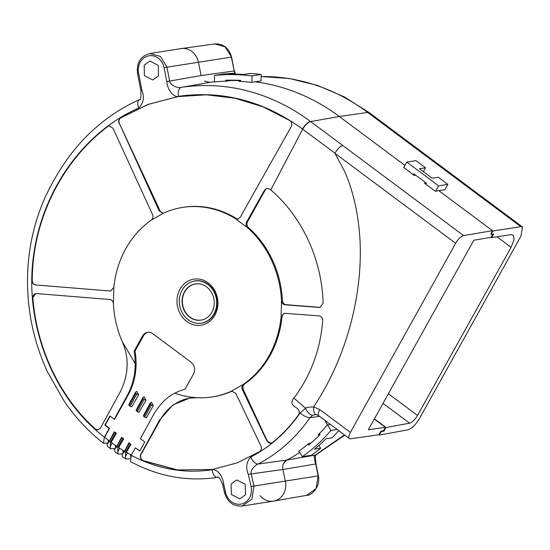 <?xml version="1.0" encoding="UTF-8"?>
<svg xmlns="http://www.w3.org/2000/svg" width="550" height="550" viewBox="0 0 550 550"><rect width="100%" height="100%" fill="white"/><g stroke="black" fill="none" stroke-linecap="round" stroke-linejoin="round"><path stroke-width="0.82" d="M320.293 307.347A4.263 3.726 81.1 0 1 319.798 307.34L286.048 304.679A4.263 3.726 81.1 0 1 282.418 300.506A95.892 83.875 -98.9 0 0 248.449 227.556A4.263 3.726 81.1 0 1 247.486 221.87L265.189 190.066A4.263 3.726 81.1 0 1 267.389 188.299M286.048 304.679L285.161 304.824C283.023 304.452 281.799 303.064 281.504 300.651L281.098 316.889A95.899 83.875 81.1 0 1 269.143 355.603A95.899 83.875 81.1 0 1 243.623 384.209L231.021 391.353A95.838 83.82 81.1 0 1 212.327 396.901A95.838 83.82 81.1 0 1 197.484 397.705C189.826 397.341 182.298 395.828 174.9 393.168A61.16 53.494 81.1 0 1 185.054 389.235L193.518 374.027A8.525 7.452 -98.9 0 0 191.07 362.23L152.838 333.726A8.525 7.452 -98.9 0 0 147.593 332.351A8.525 7.452 -98.9 0 0 142.539 336.022L134.076 351.23A61.16 53.494 81.1 0 1 135.183 363.557L122.265 341.619A95.824 83.806 81.1 0 1 113.41 303.669L113.816 287.43A95.886 83.861 81.1 0 1 151.284 220.11L163.886 212.974A95.886 83.861 81.1 0 1 182.579 207.426A95.886 83.861 81.1 0 1 235.324 218.604L247.528 227.7A95.892 83.875 81.1 0 1 281.504 300.651L282.418 300.506M214.878 315.15A23.313 20.391 -98.9 0 0 208.182 282.886A23.313 20.391 -98.9 0 0 180.029 289.169A23.313 20.391 -98.9 0 0 186.725 321.441A23.313 20.391 -98.9 0 0 214.878 315.15M178.406 96.353C177.884 91.286 178.805 88.302 181.163 87.402A210.877 184.436 81.1 0 1 310.42 121.433A8.525 3.08 126.7 0 0 302.493 129.03C264.034 101.056 222.674 90.166 178.406 96.353C174.24 97.598 167.585 90.936 166.808 81.599L169.654 81.07L166.932 67.21L164.086 67.739L166.808 81.599M135.183 363.564C135.293 374.646 132.708 385.165 127.449 395.12L114.242 419.224L109.869 415.958L104.858 425.109L109.237 428.374L104.404 437.188C53.46 398.145 24.633 325.366 33.234 258.039C41.415 190.898 83.531 132.268 138.641 108.047C143.474 103.283 144.574 97.371 141.934 90.324L138.586 73.274A14.919 13.035 82.5 0 1 148.459 55.88A14.919 13.035 82.5 0 1 164.086 67.739M113.41 303.669C113.108 301.256 111.911 299.867 109.808 299.489L36.431 293.562L35.674 293.597L32.636 298.004C36.383 348.308 59.586 397.237 95.026 428.966L97.934 429.901L100.43 428.065L120.656 391.139C128.728 374.041 129.264 357.534 122.265 341.619M113.816 287.43L110.777 290.984L110.021 291.012L35.908 284.955A4.263 3.726 81.1 0 1 32.271 280.514C32.264 218.508 63.222 160.022 107.834 126.466A4.263 3.726 81.1 0 1 109.182 125.861M35.908 284.955L110.021 291.012M35.612 285.003C33.406 284.584 32.203 283.099 32.01 280.555C32.003 218.549 62.954 160.064 107.573 126.507L109.058 125.881L112.984 128.226L152.549 214.596C153.381 216.858 152.962 218.694 151.284 220.11M163.886 212.974L163.061 213.214L159.129 210.87L160.022 210.726L119.398 123.482A4.263 3.726 81.1 0 1 120.794 117.872L148.472 104.314L178.028 96.594M119.398 123.482L159.129 210.87M119.116 123.53C118.257 121.172 118.731 119.295 120.539 117.913L148.28 104.335L177.904 96.614L206.463 94.799L235.125 98.257L263.134 106.899L289.768 120.539C291.796 122.148 292.291 124.176 291.232 126.624L240.219 217.264L237.676 219.099L235.324 218.604L236.246 218.46A95.886 83.861 -98.9 0 0 183.494 207.281L182.579 207.426M248.449 227.556L247.528 227.7C245.933 226.022 245.616 224.132 246.593 222.014L247.486 221.87M265.189 190.066L264.509 190.176L246.593 222.014M264.509 190.176L267.053 188.341L269.878 189.179A142.78 124.877 -98.9 0 1 270.751 189.922C302.053 216.521 322.004 259.676 323.118 303.215L320.018 307.402L319.241 307.429L319.798 307.34M302.493 129.03L302.679 129.167A9606.252 3176.484 28.9 0 0 334.819 153.093L344.376 170.988C349.766 182.896 353.891 196.604 356.744 212.114C360.264 231.708 361.185 251.879 359.514 272.628C355.486 322.004 338.938 368.782 313.644 406.897L319.846 409.606A8.525 3.08 126.7 0 0 318.835 415.8L349.387 438.577A8.525 3.08 -53.3 0 1 350.398 432.382L455.647 243.286A8.525 3.08 -53.3 0 1 463.623 235.599L492.47 230.677L438.756 190.63L435.256 191.228L424.421 183.15L425.996 182.882M144.217 65.182L149.909 61.05L158.29 65.436L158.462 75.886L152.769 80.018L144.389 75.625L144.217 65.182M240.673 80.623A211.399 184.896 -98.9 0 0 230.23 80.554L226.758 81.166A211.337 184.841 -98.9 0 0 213.998 81.991L214.404 81.922M214.411 81.737A211.399 184.896 -98.9 0 0 209.729 82.383L204.545 81.042M234.994 74.126L235.015 73.246L228.889 74.209A217.793 190.486 -98.9 0 1 243.877 74.408L250.002 73.446A217.793 190.486 -98.9 0 1 261.216 74.47L261.051 80.946L254.932 81.792A211.399 184.889 81.1 0 1 339.322 116.497L404.924 165.406L339.322 116.497A211.399 184.896 -98.9 0 0 254.932 81.792L251.46 82.404A211.337 184.841 -98.9 0 0 238.748 81.297L240.659 80.96M230.23 80.554L230.244 80.135M234.754 73.253L234.252 70.964L201.135 75.542L198.44 62.26A17.05 14.912 -98.9 0 0 181.218 48.586L149.806 53.515L160.476 56.43L166.932 67.21L198.44 62.26L201.128 75.542L169.654 81.07C170.727 86.721 180.338 88.323 181.163 87.402L209.873 82.362M104.404 437.188L103.427 443.245L107.683 443.046M217.711 477.373L217.387 477.407C218.268 475.874 220.041 478.28 222.716 484.612L224.503 492.642L225.569 492.374L223.781 484.344L222.716 484.612M129.896 458.721L125.95 458.982L122.561 456.913L121.99 454.623L124.018 450.904M122.409 453.846L118.229 454.101L114.943 451.853L114.414 449.604L116.38 446.016M114.957 448.607L110.736 448.834L107.532 446.442L107.037 444.221L108.983 440.667M241.656 506.124L273.439 501.139A17.05 14.912 -98.9 0 0 285.333 480.941L282.893 469.514L285.333 480.941A17.05 14.912 81.1 0 1 273.673 501.098A17.05 14.912 81.1 0 1 260.102 495.681M283.463 463.739L286.832 460.075A170.479 149.105 -98.9 0 0 299.729 452.451A170.472 149.098 81.1 0 1 286.839 460.075C283.546 462.096 282.239 465.238 282.893 469.514L316.023 463.904L315.226 456.087L315.789 455.008L344.768 435.132M139.879 450.897L135.362 447.844L131.278 455.324C157.238 469.04 184.133 473.859 211.97 469.789C216.996 468.957 222.447 475.111 223.781 484.344M313.644 406.897L313.617 406.986C308.694 406.945 305.999 407.364 305.532 408.237L300.142 412.974C286.784 432.114 270.298 446.82 250.69 457.098C246.324 461.993 245.548 467.803 248.366 474.513L251.041 486.502A14.919 13.069 79 0 1 251.137 486.963A14.919 13.069 79 0 1 241.34 504.047A14.919 13.069 79 0 1 225.576 492.374M300.142 412.974C303.937 416.123 307.223 417.684 310.014 417.649L312.702 415.284C310.131 415.133 307.739 412.782 305.532 408.237L293.906 398.069C294.924 396.117 293.803 399.795 304.673 381.659C314.909 363.117 320.918 342.801 322.712 320.698C322.664 317.976 321.441 316.381 319.041 315.906L284.955 313.301L284.178 313.328L281.098 316.889L282.012 316.745A4.263 3.726 81.1 0 1 284.632 313.294M243.519 384.292C241.917 385.722 241.553 387.53 242.426 389.716L266.86 440.928L270.854 443.272L272.442 442.558A161.356 141.123 -98.9 0 0 298.492 414.899C299.791 412.548 299.454 410.458 297.468 408.616L293.748 405.886C291.706 403.968 291.404 401.823 292.827 399.458L293.906 398.069M212.327 396.901L213.249 396.756A95.838 83.82 -98.9 0 0 231.935 391.208L231.021 391.353L231.853 391.105L235.84 393.442L260.934 446.05C261.821 448.381 261.381 450.244 259.607 451.639L237.036 462.949L212.362 469.487L177.581 469.941L143.137 460.625A4.263 3.726 81.1 0 1 141.123 454.272L160.194 420.014A51.143 44.736 81.1 0 1 190.011 398.069M197.484 397.705L189.585 398.138L172.947 404.903L159.541 420.118L140.807 454.328C139.741 457.084 140.429 459.202 142.863 460.673L176.866 469.927L212.362 469.487M135.362 447.844L139.762 451.11L144.767 441.966L140.381 438.701L153.581 414.597C159.899 404.058 167.007 396.914 174.9 393.168M231.055 484.069L236.713 479.944L245.204 484.316L245.527 494.732L239.862 498.864L231.378 494.491L231.055 484.069M215.538 477.675C186.044 481.587 157.678 476.211 130.433 461.546L131.278 455.324M131.416 455.07A175.079 153.127 81.1 0 1 126.376 452.293L131.01 444.283L128.947 442.75L124.451 451.165A175.079 153.127 81.1 0 1 118.656 447.535L123.688 438.831L121.619 437.277L116.792 446.297A175.079 153.127 81.1 0 1 111.183 442.324L116.366 433.366L114.29 431.819L109.388 440.976A175.079 153.127 81.1 0 1 104.637 437.216L109.594 428.319L105.208 425.047L110.151 416.171M148.053 332.296A8.525 7.452 81.1 0 0 143.461 335.878L134.998 351.086A61.16 53.494 -98.9 0 1 128.129 395.01L114.689 419.155L114.242 419.224M136.462 411.015L143.192 398.716L142.808 397.739L136.111 410.19L137.417 411.73L139.012 412.349L146.025 400.139L144.148 399.431L137.417 411.73M144.086 396.832L146.025 400.139L144.052 396.839L142.808 397.739M150.136 403.198L143.447 415.656L143.791 416.474L150.528 404.181L150.136 403.198L151.387 402.297L153.354 405.598L151.484 404.889L144.746 417.189L146.328 417.808L153.354 405.598L151.415 402.297M129.133 405.549L135.871 393.25L135.486 392.274L128.789 404.724L130.089 406.264L131.684 406.89L138.696 394.673L136.826 393.965L130.089 406.264M136.757 391.366L138.696 394.673L136.73 391.373L135.486 392.274M109.594 428.319L109.237 428.374M104.858 425.109L105.208 425.047M108.412 441.712L108.061 439.952M107.037 444.221L109.601 441.217L110.557 441.932L110.22 446.6L110.736 448.834M116.366 433.366L114.489 432.293L109.601 441.217M114.489 432.293L114.29 431.819M112.166 443.046L110.22 446.6M110.557 441.932L115.445 433.001M114.414 449.604L117.006 446.545L121.818 437.752L121.619 437.277M123.688 438.831L121.818 437.752M119.666 448.195L117.679 451.832L118.229 454.101M122.774 438.467L117.989 447.212L117.679 451.832M121.99 454.623L124.616 451.488L129.147 443.217L128.947 442.75M131.01 444.283L129.147 443.217M127.421 452.891L125.352 456.672L125.95 458.982M130.103 443.933L125.627 452.107L125.352 456.672M130.577 456.741L130.556 454.616M123.138 452.519L122.822 450.182M115.686 447.281L115.342 445.301M134.076 351.23L134.998 351.086M144.148 399.431L143.192 398.716M144.746 417.189L143.791 416.474M151.484 404.889L150.528 404.181M136.826 393.965L135.871 393.25M231.935 391.208A4.263 3.726 81.1 0 1 232.313 391.064M270.999 443.245A4.263 3.726 81.1 0 1 267.19 440.88L243.306 389.579A4.263 3.726 81.1 0 1 244.544 384.065A95.899 83.875 -98.9 0 0 270.057 355.458A95.899 83.875 -98.9 0 0 282.012 316.745M285.161 304.824L319.241 307.429M334.909 153.154C337.514 148.906 340.147 146.369 342.815 145.537L310.606 121.571A8.525 3.08 -53.3 0 0 302.679 129.167L270.751 189.922M415.8 175.285L414.226 175.553L403.81 167.406M492.47 230.677L490.793 234.176M492.972 233.956L491.123 237.284L473.832 240.24L368.349 429.756L385.351 427.322L374.289 419.079M378.902 434.734L380.854 431.214L383.501 430.657L385.351 427.322M374.406 418.866L386.004 427.515L384.024 431.083L381.212 431.709L379.342 435.064L378.895 434.734L350.522 438.797A8.525 3.08 -53.3 0 1 349.387 438.577M310.963 443.101L308.928 443.389A170.411 149.05 -98.9 0 1 298.602 451.323L299.014 451.268M319.914 434.713L318.079 434.967A170.411 149.05 -98.9 0 0 327.174 424.999L330.681 424.504M319.605 416.377L310.014 417.649A169.957 148.644 81.1 0 1 258.012 464.062C256.822 464.111 249.899 469.439 251.192 473.894L282.893 469.514M312.702 415.284L315.095 414.604M313.617 406.986C313.431 411.971 314.497 414.528 316.814 414.659M318.835 415.8L316.271 414.652L314.875 414.624M242.089 506.062L251.866 499.242L253.976 486.413L251.192 473.894L248.366 474.513M238.129 218.996A4.263 3.726 81.1 0 1 236.246 218.46M163.515 213.111A4.263 3.726 81.1 0 1 160.022 210.726M98.072 429.873A4.263 3.726 81.1 0 1 95.301 428.924C59.847 397.196 36.657 348.26 32.897 297.962A4.263 3.726 81.1 0 1 35.819 293.576M191.228 281.971A21.395 18.714 81.1 0 1 212.678 288.881A21.395 18.714 81.1 0 1 214.369 313.94A21.395 18.714 81.1 0 1 197.718 323.29M201.492 323.097A21.312 18.638 -98.9 0 0 201.678 323.07A21.312 18.638 -98.9 0 0 216.755 306.824A21.312 18.638 -98.9 0 0 208.182 284.398A21.312 18.638 -98.9 0 0 195.064 280.961A21.312 18.638 -98.9 0 0 194.886 280.995M188.196 319.694A21.312 18.638 81.1 0 1 179.623 297.268A21.312 18.638 81.1 0 1 194.7 281.022A21.312 18.638 81.1 0 1 207.817 284.453A21.312 18.638 81.1 0 1 216.391 306.879A21.312 18.638 81.1 0 1 201.314 323.125A21.312 18.638 81.1 0 1 188.196 319.694M206.601 286.894A18.329 16.026 81.1 0 1 205.899 318.423A18.329 16.026 81.1 0 1 189.736 317.199A18.329 16.026 -98.9 0 1 183.047 295.096A18.329 16.026 -98.9 0 1 200.509 284.096A18.329 16.026 -98.9 0 1 206.601 286.894M205.989 318.374A18.253 15.964 81.1 0 1 189.97 317.109A18.253 15.964 81.1 0 1 183.301 295.144A18.253 15.964 81.1 0 1 200.606 284.116M338.731 430.636A176.88 154.701 -98.9 0 1 332.09 437.793L325.971 438.756A176.88 154.701 -98.9 0 1 314.504 449.233L320.629 448.271A176.88 154.701 -98.9 0 1 311.479 455.221L302.294 456.665L298.911 451.103M320.629 448.271L318.918 445.452M308.048 444.125L308.626 445.074A171.325 149.847 -98.9 0 0 320.066 434.562L319.461 433.572M251.041 486.502L318.374 475.839C320.856 486.619 311.286 495.88 306.673 495.303L316.071 488.538L318.106 475.832L315.755 463.897C314.022 458.061 313.782 455.18 315.04 455.249L344.424 434.878M423.349 171.662L425.521 167.757L419.396 168.713L432.142 178.214L438.268 177.258L447.824 184.381L444.826 189.757L438.756 190.63L492.917 231.007L491.047 234.369L493.673 234.073L491.686 237.641L491.15 237.236M384.024 431.083L383.46 430.664M425.961 184.298L426.525 183.281L413.786 173.779L413.215 174.797M492.917 231.007L520.822 226.669L406.436 141.391L408.155 141.735L369.435 112.784M425.521 167.757L415.965 160.627L406.773 162.071L403.659 167.667M447.824 184.381L438.639 185.824L406.773 162.071M435.669 191.159L438.639 185.824M520.822 226.669L522.5 226.971L520.926 236.225L419.595 418.282C415.697 424.799 411.737 428.663 407.722 429.866L379.342 435.064M491.686 237.641L510.922 234.644L513.164 235.063L514.099 239.58L511.06 247.39L417.512 415.47C414.913 419.815 412.273 422.386 409.599 423.191L383.027 403.384M386.004 427.515L409.599 423.191M240.653 81.4L240.673 80.403A212.245 185.632 -98.9 0 0 225.692 80.231L225.665 81.194M261.216 74.47L252.031 75.907L251.873 82.328M214.404 81.95L214.569 75.426A217.793 190.486 81.1 0 1 252.031 75.907M235.015 73.246A217.793 190.486 -98.9 0 0 223.754 73.982L214.569 75.426M181.445 48.551A17.05 14.912 81.1 0 1 198.44 62.26L231.323 57.124L234.252 70.957M250.69 457.098C252.835 461.505 255.276 463.829 258.012 464.062L286.825 460.075L315.789 455.008M231.577 57.083C228.924 47.953 223.314 43.567 214.754 43.931L225.026 46.805L231.577 57.083L234.245 70.957M381.212 431.709L380.765 431.379M325.504 421.513L330.942 430.451L337.178 429.474M330.942 430.451A176.88 154.701 81.1 0 1 302.294 456.665M406.436 141.391L367.703 112.434L339.322 116.497L310.606 121.571M138.586 73.274L137.521 73.549C136.407 62.81 140.518 56.127 149.854 53.508M103.427 443.245C88.536 431.578 75.529 417.67 64.405 401.527L47.726 372.391C34.237 343.351 27.493 312.702 27.5 280.452C27.562 266.248 29.013 252.285 31.845 238.562C36.025 218.584 42.927 199.973 52.559 182.738C64.329 160.992 78.471 142.863 94.992 128.349C108.481 116.428 123.248 106.886 139.294 99.722C140.601 100.238 141.123 97.192 140.876 90.599L141.934 90.324M138.641 108.047C137.142 103.434 137.507 100.616 139.748 99.584M211.97 469.789C213.015 474.746 214.789 477.29 217.298 477.421L217.463 477.393M124.616 451.488L125.627 452.107M117.006 446.545L117.989 447.212M128.129 395.01L127.449 395.12M143.461 335.878L142.539 336.022M160.194 420.014L159.541 420.118M243.306 389.579L242.426 389.716M243.623 384.209L244.544 384.065M342.815 145.537L463.623 235.599M319.846 409.606L350.398 432.382M455.647 243.286L334.957 153.299M261.161 76.539A210.877 184.436 -98.9 0 1 367.703 112.434L369.408 112.764L344.334 96.917L317.515 85.415L289.575 78.561L261.168 76.512M497.09 236.803L511.06 247.39M388.389 393.752L417.512 415.47M224.503 492.642C227.384 502.123 233.276 506.591 242.192 506.048M140.876 90.599L137.521 73.549M195.064 280.961L194.7 281.022M201.678 323.07L201.314 323.125M408.148 141.728L522.349 226.868M214.411 81.716L212.259 82.019M306.673 495.309L273.707 501.091M318.374 475.839L316.023 463.904M235.421 74.133L234.499 70.916M209.619 82.397L210.141 82.321M214.823 43.924L181.486 48.544"/></g></svg>

